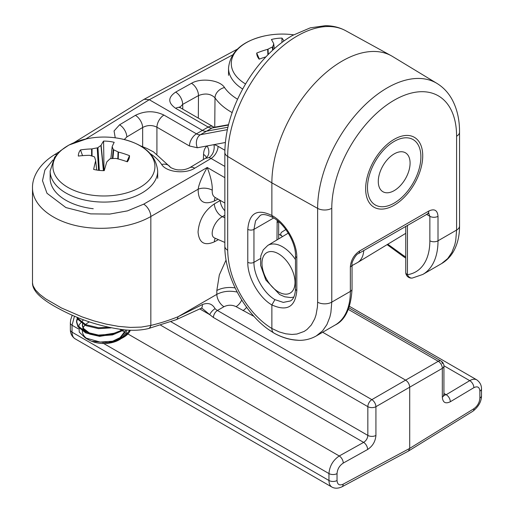 <?xml version="1.0" encoding="UTF-8"?>
<svg xmlns="http://www.w3.org/2000/svg" width="514" height="514" viewBox="0 0 514 514"><rect width="100%" height="100%" fill="white"/><g stroke="black" fill="none" stroke-linecap="round" stroke-linejoin="round"><path stroke-width="0.77" d="M442.323 397.116A5.763 3.328 0 0 0 443.935 394.803L443.935 366.045A5.763 3.328 0 0 1 442.323 368.358L409.703 387.19L409.703 448.394L473.972 408.656C477.564 406.028 479.53 402.501 479.877 398.061L479.877 391.141C479.517 387.068 477.512 385.911 473.863 387.672L450.328 401.742C445.458 404.088 442.785 402.546 442.323 397.116L442.323 368.358A5.763 3.444 -120 0 0 438.243 361.297L405.623 380.129C408.097 381.844 409.452 384.196 409.703 387.19L375.927 406.69A5.763 3.212 -120 0 0 373.684 401.241A5.763 3.212 -120 0 0 371.847 399.635A5.763 3.328 120 0 0 367.844 406.651L367.844 435.409C367.587 438.397 366.18 440.723 363.623 442.387L339.253 455.976C333.008 460.216 329.577 466.082 328.954 473.567L102.896 343.056M322.683 332.243L405.623 380.129L371.847 399.635L217.428 310.475L223.956 306.71C228.03 304.763 232.071 304.738 236.08 306.646L254.057 316.444M213.419 317.498A5.763 3.328 -60 0 1 217.428 310.475A10.087 5.943 60 0 1 215.07 308.683A5.763 2.056 -45.6 0 0 209.751 314.664L213.419 317.498L367.844 406.651A5.763 3.328 180 0 0 375.927 406.69L375.927 435.448C375.426 441.455 372.663 446.133 367.626 449.487A5.763 3.27 -119.1 0 0 363.623 442.387L160.676 325.214M408.457 451.061L409.703 448.394L343.146 484.182A5.763 3.328 61.7 0 1 341.874 486.867L408.424 451.08M479.877 391.141A5.763 3.328 0 0 0 481.496 388.828C481.534 385.23 479.973 382.249 476.819 379.872C474.846 378.818 472.475 379.075 469.719 380.649L443.929 365.762M450.328 401.742A5.763 3.386 -120.9 0 0 446.184 394.72L443.961 395.272M442.252 363.694A5.763 3.328 120 0 0 441.057 361.053L441.057 361.053A5.763 3.328 120 0 0 438.243 361.297L348.357 309.402M242.974 310.629A10.087 5.827 120 0 0 246.624 307.282M223.956 306.71A10.087 5.622 60 0 1 216.824 294.355C222.864 291.232 229.649 290.474 237.185 292.068M215.07 308.683C212.243 303.71 207.984 302.354 202.298 304.603L178.005 316.759L216.824 294.355L216.824 290.519A18.742 10.82 180 0 1 235.123 287.924M74.479 316.136L72.037 325.24L72.037 332.16C72.082 335.366 73.072 337.557 74.993 338.745M367.626 449.487L343.256 463.075C339.478 465.6 337.402 469.115 337.036 473.606A5.763 3.328 180 0 1 328.954 473.567L328.954 480.487C328.999 483.68 329.994 485.884 331.948 487.099M170.185 167.011L170.179 167.005A10.087 7.626 146.1 0 0 161.685 164.474C166.221 172.196 185.291 174.349 194.735 168.2L211.055 158.46L224.849 166.42M206.377 157.657A10.087 5.821 1.7 0 0 203.55 154.418C203.698 150.576 204.861 147.749 207.052 145.944L197.331 147.769L189.441 145.976L156.924 127.202A10.087 5.827 -60 0 1 163.934 115.065C154.425 110.568 144.909 110.664 135.394 115.354L119.576 124.812L114.057 130.954L115.239 137.81M227.888 127.254L206.204 131.231A10.087 5.827 60 0 1 202.278 130.318L149.278 99.722L144.145 99.273M52.961 159.976L44.911 169.993L42.489 180.697L46.992 193.283L65.876 207.56L90.644 213.882L109.778 214.068L127.446 210.888L143.695 204.161L207.219 167.487C202.002 176.668 198.976 183.909 198.147 189.203A10.087 5.172 -174.8 0 1 212.25 190.186C211.993 193.662 212.899 196.046 214.961 197.35L214.576 197.1M224.849 177.671L207.219 167.487C210.83 176.938 212.507 184.507 212.25 190.186M285.855 229.533L281.409 232.36L280.708 233.69L280.798 234.885L281.762 235.92L278.659 234.121M363.764 250.536A30.589 17.662 60 0 1 357.686 262.468A30.589 17.662 60 0 1 357.307 262.686L352.045 265.577M288.277 233.131L267.768 245.441L263.213 249.913L260.797 255.959L260.617 265.359L265.809 279.969L279.693 294.573L284.769 296.796L290.789 297.574L293.828 297.098M224.849 217.788L222.356 216.696C214.055 220.988 208.729 236.01 214.781 238.066L214.505 237.931M220.313 200.441L214.351 203.904A10.087 5.609 -120.1 0 0 222.356 216.702M214.351 203.904C204.456 210.682 199.021 220.056 198.051 232.032C199.047 242.878 204.482 246.148 214.351 241.843A10.087 5.815 61.6 0 1 215.321 238.297M56.713 154.502A10.087 5.821 -121.7 0 0 54.054 154.984C38.377 164.833 32.131 177.844 32.504 188.111C32.504 204.186 49.787 219.337 75.044 225.402C100.301 231.467 131.096 227.856 150.833 216.522L198.147 189.203C198.186 201.488 203.583 205.427 214.351 201.032A10.087 5.821 61.7 0 1 215.289 197.537M226.076 259.981L219.33 274.919L216.824 290.519M182.804 109.167L182.663 104.4A10.087 5.924 -119.1 0 0 175.653 92.115C167.834 97.435 167.827 102.826 175.64 108.3L208.164 127.074A10.068 5.532 -122.8 0 0 212.044 128.005L200.415 134.719A10.068 6.078 62.9 0 1 196.451 133.839L163.934 115.065M232.161 112.592A72.275 41.101 -179.3 0 1 215.013 97.846A10.087 7.71 -34.5 0 1 224.528 87.553C219.992 80.011 200.923 77.556 191.478 83.3L175.653 92.115M199.862 308.953L209.751 314.664L202.047 308.265L201.077 308.316L176.141 319.721A5.763 3.701 -111.7 0 0 178.005 316.759A282.604 165.983 -59.1 0 1 150.833 325.426L141.337 327.09L130.402 327.412L118.503 326.377L106.141 324.109L93.831 320.839L82.034 316.868L61.429 307.957L45.733 298.891L39.848 294.413L35.517 290.005L33.024 285.733L32.504 282.886L32.504 188.111M201.077 308.316A5.763 3.309 -117.8 0 0 202.298 304.603M205.838 158.061L206.191 157.817A10.087 8.128 51.6 0 0 206.191 157.817A10.087 8.128 51.6 0 0 207.052 145.944L213.94 144.646A20.174 11.848 60.9 0 1 218.064 146.317L224.875 150.249M205.459 158.325L208.98 157.631A10.062 6.11 62.6 0 1 211.055 158.46A10.087 5.827 120 0 0 218.064 146.317M156.924 154.046L156.924 127.202C152.163 124.896 147.409 124.992 142.654 127.498L126.836 136.949L124.266 139.525M142.654 146.638L142.654 127.498A10.087 5.725 -120.9 0 0 135.394 115.354M214.743 127.17L215.013 97.846C210.727 93.696 205.221 92.944 198.488 95.585L198.314 118.117M197.331 147.769A10.087 8.012 -100.6 0 1 200.415 134.719L227.355 129.656M213.092 126.656A10.087 5.827 120 0 0 213.085 126.65L214.068 127.292A10.087 8.128 79.9 0 0 212.044 128.005L228.415 125.075M179.559 107.49L179.315 106.931L180.562 107.869A10.087 5.827 120 0 0 175.64 108.3M191.478 83.3A10.087 5.924 -119.1 0 1 198.488 95.585L182.663 104.4L179.823 107.387M407.435 225.325L407.435 274.688A5.763 4.587 81.6 0 0 412.356 278.042A5.763 5.763 0 0 1 405.745 272.336L405.745 272.336A5.763 3.328 0 0 0 407.435 274.688A67.752 39.115 -120 0 0 429.858 240.796L429.858 216.317A5.763 3.328 0 0 0 438.012 216.317C437.465 210.2 434.407 208.433 428.837 211.016L359.53 251.031C353.96 254.88 350.901 260.174 350.355 266.927L350.355 291.399L331.774 302.129L330.894 312.538L329.892 316.965L326.904 324.591L322.619 330.791L316.316 335.918L335.128 325.054A73.515 42.444 60 0 0 350.355 291.399A5.763 3.328 180 0 0 352.045 289.048C350.889 308.169 345.247 320.171 335.128 325.054M394.187 139.313A40.362 23.303 -60 0 1 422.726 155.787A40.362 23.303 -60 0 1 394.187 205.221A40.362 23.303 -60 0 1 365.647 188.747A40.362 23.303 -60 0 1 394.187 139.313L394.187 139.313M456.593 136.236A10.087 5.827 0 0 0 459.548 132.117C459.58 119.197 456.907 108.004 451.543 98.527C447.835 92.141 442.972 87.097 436.951 83.403L392.542 56.482A99.459 57.427 120 0 0 391.315 55.769A99.459 57.427 120 0 0 314.889 83.191A99.459 57.427 120 0 0 271.874 182.862L317.626 208.369L317.626 302.2A10.087 5.827 180 0 0 331.774 302.129L331.774 208.298A88.26 50.957 120 0 1 394.187 100.198A88.26 50.957 120 0 1 456.593 136.236L456.593 230.066A10.087 5.827 0 0 0 459.548 225.948C459.593 235.817 457.511 244.433 453.297 251.796C450.354 256.807 446.454 260.739 441.597 263.586L447.713 258.568L451.87 252.445L454.768 244.863L455.745 240.456L456.593 230.066L438.012 240.796L438.012 216.317M428.342 213.002L428.862 213.181L358.335 253.672C356.292 253.71 351.056 262.872 352.045 264.569A5.763 3.328 180 0 1 350.355 266.927M426.517 214.306L429.858 216.317L428.65 213.22M273.66 217.987L253.955 229.366L253.955 262.32C253.665 275.356 263.721 293.25 274.932 299.643L283.285 302.393L290.365 300.966C291.38 300.324 294.972 298.788 295.492 288.804A4.324 2.499 0 0 0 296.816 290.596L296.816 257.642C297.163 242.73 285.193 222.485 271.874 215.488L272.748 217.454C266.528 214.377 262.32 213.753 260.097 215.578L255.548 220.866L253.955 229.366A4.324 2.499 180 0 1 247.787 229.334L247.787 262.288C247.452 277.2 259.011 297.677 271.874 304.937L274.932 299.643M317.626 302.2L317.414 307.089L316.001 315.005L314.671 318.905L311.311 324.97L307.006 329.5L304.14 331.44L296.989 334.023L291.958 334.46L285.81 333.817L279.205 331.916L271.874 328.478L271.874 304.937C287.018 311.735 295.332 306.954 296.816 290.596M391.315 55.769L345.793 30.769A98.354 56.784 120 0 0 270.216 57.883A98.354 56.784 120 0 0 227.683 156.442L271.874 182.862L271.874 215.488C257.244 208.388 249.213 213.008 247.787 229.334M345.793 30.769C339.536 27.377 332.68 25.687 325.233 25.7L310.295 27.84L292.498 35.453C284.788 39.893 277.374 45.573 270.248 52.479C260.437 62.033 251.886 73.097 244.58 85.671C231.737 108.197 225.158 130.434 224.849 152.395A10.087 5.827 180 0 0 227.683 156.442L227.683 250.273C228.017 263.759 231.441 276.892 237.969 289.671C242.724 299.533 254.289 317.832 271.874 328.478A10.087 5.827 120 0 0 273.801 332.995L268.565 329.551M277.168 220.416L276.969 239.865M278.382 221.412A5.763 3.328 180 0 1 276.969 222.748M316.316 335.918C311.143 338.854 305.477 340.339 299.315 340.358L294.419 339.902C287.499 339.073 280.625 336.766 273.801 332.995L274.052 333.136M405.745 258.06L404.576 257.392L403.612 255.651L405.745 256.807M387.794 244.214L403.612 255.651M273.917 333.066C280.888 336.978 287.975 339.317 295.171 340.082L295.171 340.082A5.763 4.073 -84.5 0 1 294.419 339.902M401.421 151.739A22.487 12.985 -60 0 1 405.43 152.793A22.487 12.985 -60 0 1 405.43 178.756A22.487 12.985 -60 0 1 382.943 191.741A22.487 12.985 -60 0 1 381.324 168.888A22.487 12.985 -60 0 1 401.421 151.739M406.336 137.791A37.766 21.806 -60 0 1 413.07 139.557A37.766 21.806 -60 0 1 413.07 183.17A37.766 21.806 -60 0 1 375.304 204.977A37.766 21.806 -60 0 1 372.586 166.594A37.766 21.806 -60 0 1 406.336 137.791M242.679 89.044A53.764 31.039 -0 0 1 229.893 75.018A53.764 31.039 -0 0 1 228.524 68.06C230.278 51.625 242.512 40.876 265.211 35.8A51.008 29.446 -0 0 0 265.205 35.807A51.008 29.446 -0 0 0 245.57 83.988M283.959 40.959A84.964 19.77 -93.4 0 0 281.968 38.107A25.591 14.777 -0 0 0 271.405 39.514A84.964 11.218 78.4 0 1 273.711 43.741L274.258 48.746M267.89 54.825L267.653 49.325A84.964 71.626 155.5 0 0 256.704 53.07A25.591 14.777 -0 0 0 257.565 56.688A25.591 14.777 -0 0 0 259.133 59.168A84.964 63.074 -19.5 0 1 265.899 56.887M267.653 49.325L268.064 49.164L268.282 54.42M272.638 50.218L272.336 46.999A84.926 60.543 124.5 0 0 268.064 49.164M272.336 46.999A1.15 0.585 -8.3 0 0 272.805 46.568L273.107 49.787M274.245 48.759L273.718 43.947A84.926 15.728 91.4 0 0 272.805 46.568M281.942 42.437L281.968 38.107M259.371 59.084L256.704 53.07M96.658 170.031L95.655 160.824A84.964 18.016 92.5 0 0 93.638 169.395A25.591 14.777 0 0 0 104.258 170.642A84.964 9.464 -79.2 0 1 106.732 162.122L106.912 161.833A84.926 34.322 -64.6 0 1 109.893 158.942A1.15 0.771 6.3 0 1 110.626 158.659A84.926 63.53 -16.7 0 1 115.791 158.434L116.241 158.485A84.964 63.453 17.3 0 1 127.356 161.801A25.591 14.777 0 0 0 128.648 159.668A25.591 14.777 0 0 0 129.509 155.671A84.964 72.005 -158.1 0 0 118.49 152.086L118.214 158.98M126.881 161.634L129.509 155.671M157.689 171.04A53.764 31.039 0 0 1 93.233 201.462A53.764 31.039 0 0 1 50.154 171.04L54.593 157.271L60.472 150.756L68.915 145.051L86.834 138.786A51.008 29.446 0 0 0 53.038 168.611A51.008 29.446 0 0 0 93.779 195.397A51.008 29.446 0 0 0 153.069 174.413A51.008 29.446 0 0 0 121.008 138.786L121.008 138.786C143.702 143.856 155.935 154.605 157.689 171.04L157.689 178.313M112.187 146.593L110.857 158.646L112.187 146.593A84.964 9.464 -79.2 0 1 114.204 142.333A25.591 14.777 0 0 0 103.584 141.093A84.964 18.016 92.5 0 0 101.11 145.301L103.603 170.642M112.168 146.663L110.895 158.64M112.386 158.556L113.241 149.407A84.926 17.489 -92.3 0 0 112.193 146.805M113.241 149.407A1.15 0.578 8.2 0 0 113.729 149.831L112.913 158.53M117.802 158.877L118.079 151.932A84.926 61.564 -126.1 0 0 113.729 149.831M118.079 151.932L118.49 152.086M95.655 160.824L96.69 170.038L95.668 160.612M91.595 155.922L91.601 148.938A84.964 72.005 -158.1 0 0 80.486 149.927A25.591 14.777 0 0 0 78.334 156.063A84.964 63.453 17.3 0 1 89.352 155.331L89.764 155.382A84.926 53.019 45.4 0 1 94.113 156.725A1.15 0.732 -9.2 0 1 94.602 157.149A84.926 8.944 79.5 0 1 95.649 160.516M91.601 148.938L92.045 148.88L92.045 156.057M98.579 170.314L97.217 147.897A84.926 72.076 158.9 0 0 92.045 148.88M97.217 147.897A1.15 0.54 -5.3 0 0 97.949 147.621L99.33 170.404M103.404 170.635L100.93 145.481A84.926 42.868 106.8 0 0 97.949 147.621M122.904 337.692L128.815 332.886A27.39 15.812 180 0 1 123.289 337.473A27.39 15.812 180 0 1 113.196 341.167L100.159 342.061L85.285 337.897L88.691 339.863A21.537 12.432 0 0 0 91.788 341.341A21.537 12.432 0 0 0 108.158 343.262A21.537 12.432 0 0 0 119.152 339.863A21.537 12.432 0 0 0 119.338 339.754M125.416 330.296A21.537 12.432 0 0 0 125.371 329.956M89.385 321.899A21.537 12.432 0 0 0 87.136 338.861M91.788 341.341L108.274 342.652L123.289 337.473M85.285 337.897L79.265 332.121L78.963 324.944L83.499 319.772M121.246 338.54L126.078 332.789L126.714 330.059M116.357 340.718L108.158 343.262L119.531 339.638L120.822 338.835M82.812 322.625L82.381 324.893L83.499 328.433L89.661 333.188L99.639 335.443L114.77 333.136M112.348 341.347L120.058 337.621L125.024 331.247M125.442 329.962L125.024 332.166L120.058 338.54L118.027 339.85M82.812 323.544L82.381 325.812L83.499 329.352L89.661 334.106L99.639 336.362L115.451 333.766M77.338 317.337L77.955 318.474L85.787 324.681L98.476 327.72L108.634 327.367M77.415 317.504L76.535 321.173L77.955 325.831L85.787 332.038L98.476 335.077L111.609 334.19L123.058 329.744M113.196 341.167L124.446 336.175L129.913 330.219M128.815 332.886A27.467 17.039 -0.8 0 0 130.35 330.232M77.89 317.562L76.535 322.092L77.955 326.75L85.787 332.956L98.476 335.995L112.495 334.91L124.272 329.859M76.914 317.164L77.955 319.393L85.787 325.6L98.476 328.639L111.018 327.874M104.297 170.5A15.163 8.757 0 0 0 104.021 170.5L103.584 141.093M82.555 155.633L80.486 149.927M337.036 473.606L337.036 480.532C337.39 484.561 339.426 485.781 343.146 484.182M473.972 408.656A5.763 3.328 58.3 0 1 472.854 411.245L408.585 450.984M479.877 398.061A5.763 3.328 0 0 0 481.496 395.748C481.477 401.537 478.598 406.702 472.854 411.245M473.863 387.672A5.763 3.386 -120.9 0 0 469.719 380.649L446.184 394.72L443.935 393.422M236.08 306.646A10.087 5.827 120 0 0 241.721 300.009M170.931 321.725L367.844 435.409A5.763 3.328 180 0 0 375.927 435.448M343.256 463.075A5.763 3.27 -119.1 0 0 339.253 455.976L127.89 333.946M127.838 333.914L126.039 332.879M124.992 332.275L119.98 329.378M78.276 328.844L72.037 325.24A5.763 3.328 180 0 1 70.354 322.895L70.354 329.808C70.444 333.708 72.005 336.689 75.025 338.765M337.036 480.532A5.763 3.328 180 0 1 328.954 480.487L72.037 332.16M72.044 332.16A5.763 3.328 180 0 1 70.354 329.815M150.525 153.827A62.188 36.526 179.1 0 1 161.685 164.474M180.562 107.869L213.085 126.65A10.087 5.827 120 0 0 208.164 127.074L196.451 133.839A10.087 5.827 -60 0 0 189.441 145.976M232.521 54.959L149.278 99.722L85.722 139.024M143.695 204.161A10.087 5.622 60 0 1 150.833 216.522L150.833 325.426A5.763 4.054 -103.3 0 1 148.186 328.639A5.763 4.054 -103.3 0 1 148.148 328.645C141.228 330.239 133.563 330.669 125.146 329.937C101.766 327.065 79.58 319.926 58.59 308.516C49.248 303.556 42.309 298.73 37.779 294.053C34.162 290.114 32.408 286.388 32.504 282.886M295.492 259.609A29.118 16.814 -120 0 0 267.768 245.441M214.351 241.843L218.424 239.646M214.351 201.032L217.968 199.085M224.849 215.25L222.356 216.696M220.243 200.486A10.087 5.609 -120.1 0 0 224.849 210.772M278.498 291.933A23.355 13.486 -120 0 0 292.8 271.585A23.355 13.486 -120 0 0 264.196 255.072A23.355 13.486 -120 0 0 278.498 291.933M237.558 99.234A62.188 35.273 -179.1 0 1 224.528 87.553M54.054 154.984L59.534 151.598M208.98 157.631A10.087 7.228 102.7 0 0 213.94 144.646L225.35 142.5M170.179 167.005C169.279 166.979 175.428 170.262 179.47 169.877C182.875 170.108 186.28 169.382 189.685 167.705A10.087 5.718 59.2 0 1 194.735 168.2M126.836 136.949A10.087 5.725 -120.9 0 0 119.576 124.812M203.396 159.52L203.55 154.418M429.858 240.796A5.763 3.328 0 0 0 438.012 240.796A73.515 42.444 -120 0 1 422.784 274.45L412.356 278.042M358.335 253.672A5.763 3.328 -120 0 0 359.53 251.031M427.648 213.657A5.763 3.328 -120 0 0 428.837 211.016M247.787 262.288A4.324 2.499 180 0 0 253.955 262.32L260.399 258.593M295.492 288.804L295.492 255.85A4.324 2.499 -0 0 0 296.816 257.642M227.683 250.273A10.087 5.827 180 0 1 224.849 246.225L224.849 246.225C224.483 275.645 244.484 313.148 269.426 330.161L273.866 333.04M459.548 225.948L459.548 132.117M436.951 83.403A98.354 56.784 120 0 0 360.956 108.974A98.354 56.784 120 0 0 317.626 208.369A10.087 5.827 180 0 0 331.774 208.298M50.154 171.04L50.154 178.313A53.764 31.039 0 0 0 93.233 208.735M481.496 395.748L481.496 388.828M476.87 379.904L349.488 306.363M443.402 395.067L444.045 395.69L443.935 394.803M443.935 366.045A5.763 5.763 0 0 0 441.057 361.053L348.955 307.88M331.935 487.086C334.787 488.628 338.103 488.557 341.874 486.867M331.993 487.118L74.973 338.732M224.849 203.062L215.032 197.389M224.849 242.447L214.781 238.066M282.372 236.588L281.762 235.913M405.745 233.337L357.686 262.468M144.376 99.144L237.32 49.164M144.093 99.305L73.939 142.686M176.141 319.721L148.154 328.645M72.249 315.166L70.688 319.702L70.354 322.888M206.679 157.393L206.185 157.824M189.685 167.705L205.851 158.055M140.059 145.674L147.177 148.565L153.564 151.919L170.16 166.973M214.068 127.292L228.505 124.709M441.597 263.586L422.784 274.45M352.045 264.569L352.045 289.048M272.799 217.486C284.602 223.532 295.948 242.743 295.492 255.85M278.659 221.643L278.659 238.837M224.849 152.395L224.849 246.225M404.73 257.495L387.106 244.632M405.745 272.336L405.745 226.301M299.315 340.358L295.171 340.082M293.603 34.824A84.983 84.983 0 0 0 265.205 35.807M228.524 68.06L228.524 75.333M274.27 48.734L273.731 43.825M121.008 138.786A84.983 84.983 0 0 0 86.834 138.786M119.152 339.863L119.531 339.638M82.381 325.78L82.381 324.861M76.535 322.092L76.535 321.173"/></g></svg>
